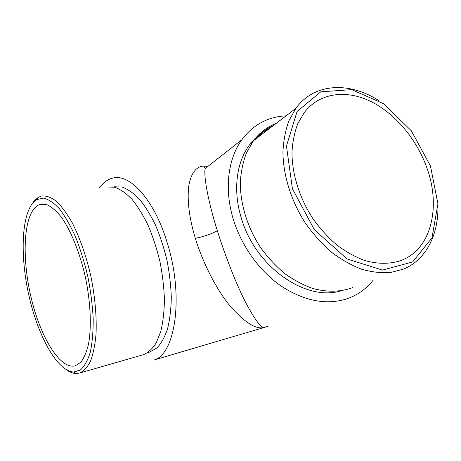 <?xml version="1.0" encoding="UTF-8"?>
<svg xmlns="http://www.w3.org/2000/svg" width="461" height="461" viewBox="0 0 461 461"><rect width="100%" height="100%" fill="white"/><g stroke="black" fill="none" stroke-linecap="round" stroke-linejoin="round"><path stroke-width="0.69" d="M34.183 208.562C22.606 222.611 22.468 264.17 32.114 301.632C41.634 339.117 60.593 369.808 75.35 365.809L80.79 362.242C84.006 358.082 86.57 352.089 88.477 344.275C91.676 327.293 90.656 302.514 85.452 277.464C79.868 252.524 70.706 230.085 61.013 216.705C56.161 210.769 51.471 206.77 46.947 204.707L40.695 204.281C38.275 204.868 36.108 206.298 34.183 208.562M286.091 115.832L283.112 116.034C266.251 117.641 252.495 125.548 241.846 139.746C227.717 159.091 223.988 190.203 233.727 220.635C242.019 246.756 259.629 271.056 280.749 285.78C303.09 300.428 324.388 305.009 344.649 299.523L348.85 298.123C358.6 294.343 366.714 288.356 373.18 280.15M269.109 128.78C261.623 132.261 255.21 137.476 249.874 144.426C236.291 161.967 232.563 190.912 241.668 219.154C255.953 267.322 305.96 301.632 340.667 290.891M268.36 326.111L264.458 327.414C256.328 329.909 244.803 322.706 229.878 305.799C215.569 288.275 202.143 260.943 195.372 238.389C189.408 218.848 187.16 201.63 188.624 186.74C190.963 173.18 196.075 166.3 203.958 166.104L205.139 168.553C203.485 177.295 208.983 204.315 217.333 230.719C224.328 253.36 235.254 281.763 244.866 300.918C254.645 319.565 261.174 328.399 264.458 327.414L153.715 360.081C175.134 354.786 184.129 297.138 167.545 243.84C154.833 200.443 130.094 173.405 113.043 178.044C109.309 178.851 105.938 180.764 102.924 183.772L99.386 188.019M149.669 352.071L156.999 347.922C161.246 343.405 164.761 337.06 167.545 328.877C169.809 319.744 171.06 309.325 171.302 297.633C170.91 285.445 169.464 272.958 166.957 260.171C163.886 247.54 160.002 235.715 155.311 224.691C150.269 214.423 144.863 205.79 139.089 198.795C133.252 192.894 127.524 188.97 121.9 187.016L114 186.791M204.044 166.098L207.882 166.404M426.437 166.634C415.96 138.15 394.397 112.801 370.016 101.08C345.692 89.503 319.565 92.84 304.456 112.282L297.806 123.623C294.481 132.347 292.533 142 291.969 152.574C292.049 174.246 299.615 198.345 313.048 218.871C320.193 228.771 328.134 237.496 336.87 245.045C345.888 251.769 355.097 256.898 364.501 260.436C378.717 264.487 391.591 264.234 403.121 259.676C432.332 247.113 440.9 204.817 426.437 166.634M32.714 203.128C20.831 217.949 20.336 259.9 29.642 298.745C38.868 337.59 57.637 371.307 73.697 372.056L80.364 369.993C84.392 366.437 87.688 360.571 90.247 352.388C92.275 342.955 93.26 331.799 93.203 318.931C92.5 305.366 90.731 291.323 87.89 276.813C84.496 262.465 80.358 249.107 75.471 236.741C70.303 225.331 64.915 215.973 59.308 208.677C53.735 202.748 48.451 199.227 43.455 198.109L36.719 199.613L32.714 203.128M31.982 204.067L34.137 200.984L38.251 197.36L41.582 196.006C46.037 195.562 50.848 197.222 56.012 200.973C61.29 205.969 66.551 212.965 71.789 221.966C79.471 236.741 86.161 255.659 90.84 276.151C95.047 296.775 96.827 317.11 96.015 334.294C95.029 345.058 93.191 354.036 90.506 361.228C87.411 367.25 83.775 371.186 79.592 373.047L143.354 354.705C148.212 352.688 152.516 348.712 156.273 342.782L160.791 331.361C163.015 322.101 164.231 311.538 164.427 299.667C163.989 287.295 162.502 274.618 159.955 261.623C156.844 248.79 152.925 236.77 148.206 225.562C143.135 215.126 137.712 206.349 131.927 199.233C126.084 193.234 120.361 189.235 114.749 187.241L106.877 186.987M79.592 373.047L76.042 373.519C72.936 373.41 69.738 372.171 66.436 369.803M273.569 125.38C267.005 128.423 261.249 132.814 256.293 138.559M430.453 165.966L411.333 130.786L383.656 103.765L351.68 89.636L320.77 91.831L297.086 111.47L286.454 146.051L292.43 188.803L314.396 229.762L347.104 258.996L382.497 270.094L412.641 261.946L431.974 237.888L437.921 203.733L430.453 165.966M276.168 123.398C267.259 126.844 259.722 132.589 253.556 140.651L246.658 152.447C243.16 161.413 241.051 171.221 240.331 181.882C240.095 203.658 247.378 227.515 260.678 247.701C267.778 257.428 275.718 265.985 284.495 273.373C293.594 279.942 302.94 284.95 312.541 288.402C327.114 292.349 340.5 292.084 352.717 287.601M437.95 206.856C438.296 235.248 425.78 260.027 403.525 269.097L390.663 272.491C381.38 273.194 371.693 272.105 361.603 269.224C351.443 265.311 341.492 259.699 331.753 252.392C322.32 244.203 313.739 234.758 306.006 224.058C291.467 201.872 283.204 175.848 282.933 152.355C283.446 140.882 285.428 130.371 288.897 120.834L295.864 108.37C314.281 82.836 349.288 81.539 378.706 100.527M217.333 230.719C211.611 233.894 204.286 236.453 195.372 238.389M42.412 204.033L40.695 204.281M263.335 327.777L266.366 326.814M205.139 168.553L241.846 139.746M398.702 261.358L403.121 259.676M147.808 352.607L149.981 351.985M252.017 142.795L249.874 144.426M295.864 108.37L253.556 140.651M73.697 372.056L76.042 373.519M36.719 199.613L38.251 197.36"/></g></svg>
